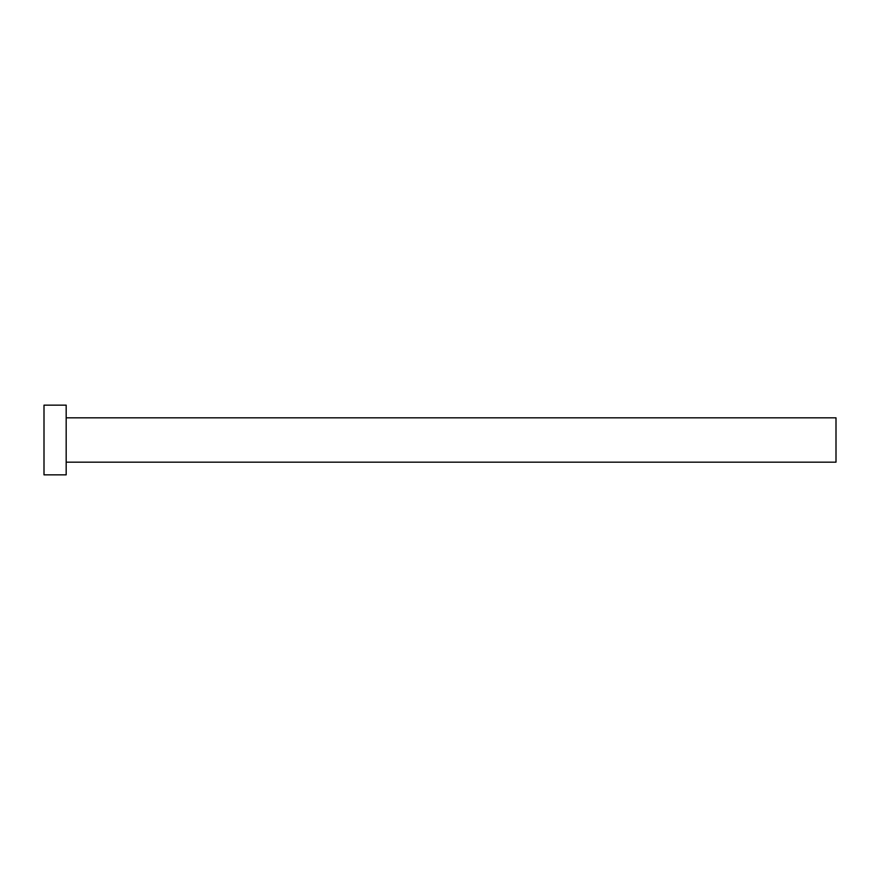 <?xml version="1.0" encoding="UTF-8"?>
<svg xmlns="http://www.w3.org/2000/svg" width="880" height="880" viewBox="0 0 880 880"><rect width="100%" height="100%" fill="white"/><g stroke="black" fill="none" stroke-linecap="round" stroke-linejoin="round"><path stroke-width="0.66" stroke-dasharray="4.4 3.3" d="M836 462.176L836 417.824M66.176 474.848L66.176 405.152M44 474.848L44 405.152M66.176 440L66.176 417.824L66.176 440"/><path stroke-width="1.32" d="M66.176 417.824L836 417.824L836 462.176L66.176 462.176M66.176 440L66.176 474.848L44 474.848L44 405.152L66.176 405.152L66.176 440"/></g></svg>
